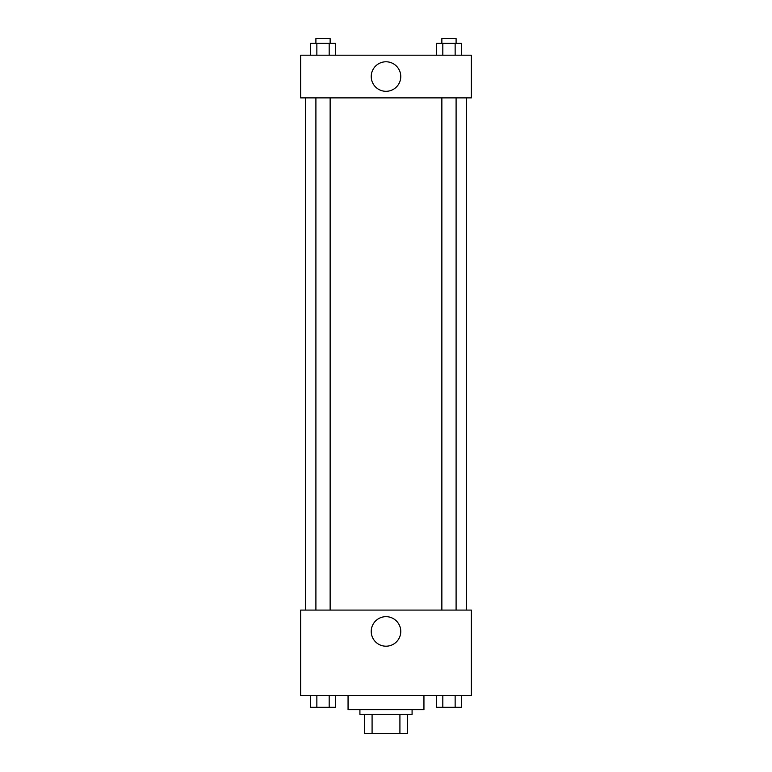 <?xml version="1.0" encoding="UTF-8"?>
<svg xmlns="http://www.w3.org/2000/svg" width="772" height="772" viewBox="0 0 772 772"><rect width="100%" height="100%" fill="white"/><g stroke="black" fill="none" stroke-linecap="round" stroke-linejoin="round"><path stroke-width="1.16" d="M399.915 714.428L399.915 733.4L364.654 733.4L364.654 714.428M399.915 733.4L407.346 733.4L407.346 714.428L407.346 733.4M412.084 709.69L412.084 714.428L359.916 714.428L359.916 709.69M372.085 714.428L372.085 733.4M348.056 695.456L348.056 709.69L423.944 709.69L423.944 695.456M471.364 695.456L300.636 695.456L300.636 610.092L471.364 610.092L471.364 695.456M386 646.203A14.764 14.764 0 0 1 373.214 624.046A14.764 14.764 0 0 1 398.786 624.046A14.764 14.764 0 0 1 386 646.203M466.626 97.88L466.626 610.092M441.864 610.092L441.864 97.88M330.136 97.88L330.136 610.092M471.364 97.88L300.636 97.88L300.636 55.198L471.364 55.198L471.364 97.88M400.764 76.544A14.764 14.764 0 0 1 378.618 89.33A14.764 14.764 0 0 1 378.618 63.758A14.764 14.764 0 0 1 400.764 76.544M461.309 55.198L461.309 43.338L436.662 43.338L436.662 55.198M455.142 43.338L455.142 55.198M442.819 43.338L442.819 55.198M441.864 43.338L441.864 38.6L456.098 38.6L456.098 43.338M335.337 55.198L335.337 43.338L310.691 43.338L310.691 55.198M329.181 43.338L329.181 55.198M316.858 43.338L316.858 55.198M315.902 43.338L315.902 38.6L330.136 38.6L330.136 43.338M461.309 695.456L461.309 707.316L436.662 707.316L436.662 695.456M455.142 695.456L455.142 707.316M442.819 695.456L442.819 707.316M456.098 707.316L441.864 707.316M335.337 695.456L335.337 707.316L310.691 707.316L310.691 695.456M329.181 695.456L329.181 707.316M316.858 695.456L316.858 707.316M330.136 707.316L315.902 707.316M305.374 97.88L305.374 610.092M456.098 610.092L456.098 97.88M315.902 97.88L315.902 610.092"/></g></svg>
